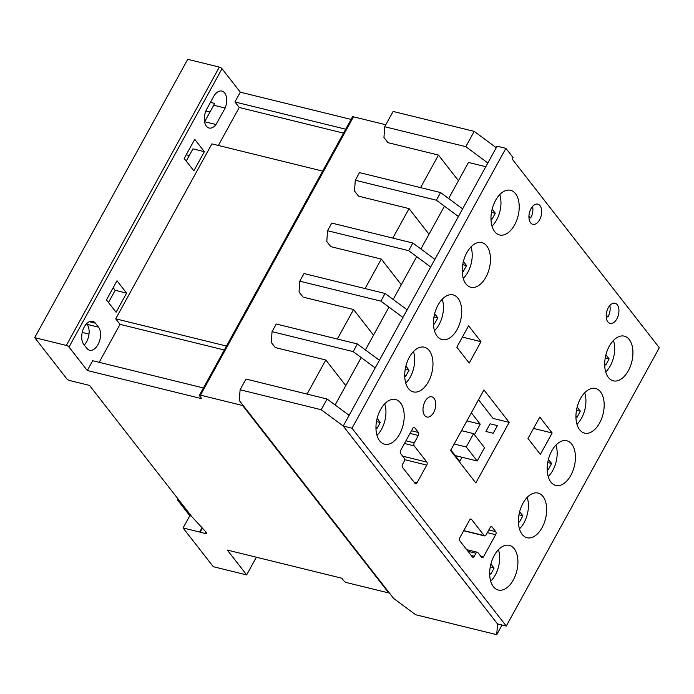 <?xml version="1.0" encoding="UTF-8"?>
<svg xmlns="http://www.w3.org/2000/svg" width="694" height="694" viewBox="0 0 694 694"><rect width="100%" height="100%" fill="white"/><g stroke="black" fill="none" stroke-linecap="round" stroke-linejoin="round"><path stroke-width="1.04" d="M628.348 370.717A23.006 13.403 103.8 0 0 624.305 336.148A23.006 13.403 103.8 0 0 609.271 346.254A23.006 13.403 103.8 0 0 613.314 380.824A23.006 13.403 103.8 0 0 628.348 370.717M485.887 277.175A23.006 13.403 103.8 0 0 481.836 242.605A23.006 13.403 103.8 0 0 466.81 252.711A23.006 13.403 103.8 0 0 470.853 287.281A23.006 13.403 103.8 0 0 485.887 277.175M570.841 475.329A23.006 13.403 103.8 0 0 566.798 440.751A23.006 13.403 103.8 0 0 551.765 450.857A23.006 13.403 103.8 0 0 555.807 485.436A23.006 13.403 103.8 0 0 570.841 475.329M542.083 527.631A23.006 13.403 103.8 0 0 538.041 493.061A23.006 13.403 103.8 0 0 523.016 503.159A23.006 13.403 103.8 0 0 527.058 537.737A23.006 13.403 103.8 0 0 542.083 527.631M399.623 434.088A23.006 13.403 103.8 0 0 395.58 399.518A23.006 13.403 103.8 0 0 380.546 409.616A23.006 13.403 103.8 0 0 384.589 444.195A23.006 13.403 103.8 0 0 399.623 434.088M513.334 579.932A23.006 13.403 103.8 0 0 509.292 545.363A23.006 13.403 103.8 0 0 494.258 555.469A23.006 13.403 103.8 0 0 498.301 590.039A23.006 13.403 103.8 0 0 513.334 579.932M599.59 423.028A23.006 13.403 103.8 0 0 595.547 388.449A23.006 13.403 103.8 0 0 580.522 398.556A23.006 13.403 103.8 0 0 584.565 433.125A23.006 13.403 103.8 0 0 599.59 423.028M433.672 412.453A10.393 6.055 103.8 0 0 431.85 396.838A10.393 6.055 103.8 0 0 425.058 401.401A10.393 6.055 103.8 0 0 426.888 417.016A10.393 6.055 103.8 0 0 433.672 412.453M539.611 219.764A10.393 6.055 103.8 0 0 537.781 204.149A10.393 6.055 103.8 0 0 530.997 208.712A10.393 6.055 103.8 0 0 532.819 224.327A10.393 6.055 103.8 0 0 539.611 219.764M532.558 206.448A10.393 6.055 -76.2 0 1 530.823 217.604A10.393 6.055 -76.2 0 1 530.65 217.907L528.958 215.739M428.38 381.787A23.006 13.403 103.8 0 0 424.329 347.208A23.006 13.403 103.8 0 0 409.304 357.315A23.006 13.403 103.8 0 0 413.346 391.893A23.006 13.403 103.8 0 0 428.38 381.787M457.129 329.477A23.006 13.403 103.8 0 0 453.087 294.907A23.006 13.403 103.8 0 0 438.053 305.013A23.006 13.403 103.8 0 0 442.095 339.583A23.006 13.403 103.8 0 0 457.129 329.477M514.636 224.873A23.006 13.403 103.8 0 0 510.593 190.303A23.006 13.403 103.8 0 0 495.559 200.41A23.006 13.403 103.8 0 0 499.611 234.98A23.006 13.403 103.8 0 0 514.636 224.873M616.871 318.85A10.393 6.055 103.8 0 0 615.04 303.235A10.393 6.055 103.8 0 0 608.256 307.798A10.393 6.055 103.8 0 0 610.078 323.413A10.393 6.055 103.8 0 0 616.871 318.85M609.818 305.542A10.393 6.055 -76.2 0 1 608.083 316.69A10.393 6.055 -76.2 0 1 607.909 317.002L606.218 314.824M448.654 198.527L468.485 162.448L485.809 166.707M528.932 217.482L530.65 217.907M512.172 159.021L513.013 157.495L505.874 148.343L352.023 428.207L506.282 626.066L659.3 347.729L512.172 159.021M606.192 316.577L607.909 317.002M444.446 206.17L420.902 248.99M416.704 256.641L393.16 299.461M388.961 307.104L365.417 349.932M361.21 357.575L335.15 404.984M505.874 148.343L497.095 146.182L343.235 426.047L497.503 623.906L343.235 426.047L321.201 409.712L327.091 399.007L245.988 379.063L240.098 389.768L239.343 400.551L393.611 598.41L415.645 614.745L496.748 634.689L502.057 625.025M506.282 626.066L497.503 623.906L496.748 634.689M352.023 428.207L343.235 426.047L349.117 415.342L327.091 399.007M459.836 537.729A2.229 1.301 103.8 0 0 459.749 540.747L472.354 556.909A2.229 1.301 103.8 0 0 472.831 557.239A2.229 1.301 103.8 0 0 474.28 556.258L475.945 553.248A2.229 1.301 -76.2 0 1 477.394 552.268A2.229 1.301 -76.2 0 1 477.871 552.598L481.61 557.395A2.229 1.301 103.8 0 0 482.087 557.716A2.229 1.301 103.8 0 0 483.545 556.744L495.663 534.701A2.229 1.301 103.8 0 0 495.75 531.682L492.063 526.937A2.229 1.301 103.8 0 0 491.586 526.607A2.229 1.301 103.8 0 0 490.129 527.587L486.086 534.944A2.229 1.301 -76.2 0 1 484.629 535.924A2.229 1.301 -76.2 0 1 484.152 535.595L471.504 519.364A2.229 1.301 103.8 0 0 471.026 519.043A2.229 1.301 103.8 0 0 469.569 520.014L459.836 537.729M456.826 347.234L469.213 363.083L480.977 341.656L468.58 325.807L456.826 347.234M552.155 433.004L539.793 417.094L528.004 438.487L540.366 454.397L552.155 433.004L533.547 428.424M475.815 482.955L509.179 422.377L483.952 389.915L450.588 450.493L475.815 482.955M404.307 458.24A2.229 1.301 -76.2 0 1 404.22 461.258L402.563 464.277A2.229 1.301 103.8 0 0 402.477 467.296L415.081 483.458A2.229 1.301 103.8 0 0 415.559 483.787A2.229 1.301 103.8 0 0 417.016 482.807L426.749 465.101A2.229 1.301 103.8 0 0 426.836 462.083L414.179 445.852A2.229 1.301 -76.2 0 1 414.266 442.833L418.309 435.476A2.229 1.301 103.8 0 0 418.395 432.457L414.7 427.73A2.229 1.301 103.8 0 0 414.223 427.409A2.229 1.301 103.8 0 0 412.765 428.38L400.655 450.423A2.229 1.301 103.8 0 0 400.568 453.442L404.307 458.24M478.53 399.761L493.078 418.421L509.179 422.377M462.395 337.084L480.977 341.656M605.697 371.949A21.887 12.752 103.8 0 0 610.312 365.807A21.887 12.752 103.8 0 0 613.435 340.485M604.682 363.647L605.784 365.027L609.124 358.876L605.905 354.842M605.237 357.922L609.124 358.876M548.191 476.552A21.887 12.752 103.8 0 0 552.806 470.411A21.887 12.752 103.8 0 0 555.929 445.088M547.176 468.25L548.277 469.638L551.617 463.479L548.399 459.445M547.731 462.525L551.617 463.479M519.442 528.854A21.887 12.752 103.8 0 0 524.057 522.712A21.887 12.752 103.8 0 0 527.18 497.39M518.427 520.561L519.528 521.94L522.86 515.789L519.641 511.747M518.982 514.827L522.86 515.789M490.684 581.156A21.887 12.752 103.8 0 0 495.299 575.014A21.887 12.752 103.8 0 0 498.422 549.691M489.669 572.862L490.771 574.242L494.111 568.091L490.892 564.057M490.224 567.137L494.111 568.091M576.948 424.251A21.887 12.752 103.8 0 0 581.563 418.109A21.887 12.752 103.8 0 0 584.686 392.787M575.933 415.949L577.035 417.328L580.366 411.178L577.148 407.144M576.488 410.223L580.366 411.178M463.236 278.407A21.887 12.752 103.8 0 0 467.851 272.265A21.887 12.752 103.8 0 0 470.974 246.943M462.213 270.408L463.176 271.666L466.568 265.585L463.401 261.43M462.733 264.64L466.568 265.585M376.972 435.312A21.887 12.752 103.8 0 0 381.587 429.17A21.887 12.752 103.8 0 0 384.71 403.847M375.957 427.313L376.92 428.571L380.303 422.49L377.146 418.343M376.469 421.544L380.303 422.49M405.73 383.01A21.887 12.752 103.8 0 0 410.345 376.868A21.887 12.752 103.8 0 0 413.468 351.546M404.706 375.012L405.669 376.269L409.061 370.188L405.895 366.042M405.218 369.243L409.061 370.188M434.479 330.708A21.887 12.752 103.8 0 0 439.094 324.566A21.887 12.752 103.8 0 0 442.217 299.244M433.464 322.71L434.427 323.968L437.81 317.887L434.652 313.731M433.976 316.941L437.81 317.887M491.985 226.105A21.887 12.752 103.8 0 0 496.609 219.963A21.887 12.752 103.8 0 0 499.723 194.641M490.97 218.098L491.933 219.365L495.325 213.284L492.159 209.128M491.482 212.338L495.325 213.284M477.186 460.998L466.255 446.971L473.586 433.637L484.525 447.665L477.186 460.998L455.255 455.602M466.255 446.971L454.162 444.004M473.586 433.637L461.51 430.67M83.766 344.398A12.856 7.495 -76.2 0 1 84.26 326.961A12.856 7.495 -76.2 0 1 92.666 321.313A12.856 7.495 -76.2 0 1 95.425 323.196L98.496 327.143A12.856 7.495 -76.2 0 1 99.121 342.159A12.856 7.495 -76.2 0 1 89.604 350.227A12.856 7.495 -76.2 0 1 86.845 348.345L83.766 344.398M191.414 516.128L189.809 515.729L177.82 500.357A2.229 0.755 28.8 0 1 177.629 499.723A2.229 0.755 28.8 0 1 178.514 499.576M193.843 170.828L184.205 158.475L194.736 139.321L204.366 151.674L193.843 170.828M186.235 161.077L192.949 148.872L204.366 151.674M465.813 146.668L474.219 131.374L496.253 147.709L487.847 163.003L465.813 146.668L384.71 126.733L383.956 137.507L387.963 142.652L387.235 142.478L387.478 142.027M458.448 180.7L438.469 155.074L387.963 142.652M493.208 433.264L497.425 425.622L490.103 423.817L485.895 431.46L493.208 433.264M438.469 155.074L420.573 187.632M385.795 124.755L353.48 116.818A2.229 0.755 -151.2 0 0 352.448 116.922L199.43 395.259A2.229 0.755 -151.2 0 0 199.629 395.901L201.781 398.66L87.305 370.518L69.001 347.043A2.229 0.755 -151.2 0 0 66.32 345.43L34.7 337.648L66.78 378.794A2.36 0.798 -151.2 0 0 69.426 380.468L89.5 385.413L191.735 516.536L205.832 531.899A3.123 1.058 28.8 0 1 206.569 533.296A3.123 1.058 28.8 0 1 205.129 533.452L200.167 532.229L202.405 528.16M189.809 515.729L183.077 527.961L213.275 566.694L246.656 574.901L227.294 550.064L341.786 578.215L343.938 580.973A2.229 0.755 -151.2 0 0 346.618 582.596L388.761 592.954L242.622 405.513L200.462 395.146A2.229 0.755 -151.2 0 0 199.43 395.259M242.622 405.513L242.865 405.07M272.048 331.654L276.255 324.011L357.358 343.955L379.384 360.281L375.185 367.933L353.151 351.598L272.048 331.654L271.293 342.437L275.301 347.581L325.816 360.004L307.069 394.088M299.791 281.191L303.998 273.54L385.101 293.484L407.135 309.819L402.928 317.462L380.893 301.135L299.791 281.191L299.036 291.974L303.052 297.119L353.558 309.533L337.336 339.028M327.542 230.72L331.741 223.078L412.843 243.021L434.878 259.348L430.67 266.999L408.645 250.664L327.542 230.72L326.787 241.503L330.795 246.648L381.301 259.07L365.087 288.565M355.285 180.258L359.483 172.606L440.586 192.55L462.62 208.885L458.422 216.528L436.387 200.202L355.285 180.258L354.53 191.041L358.538 196.176L409.044 208.599L392.83 238.094M388.761 592.954L389.013 592.511M409.044 208.599L429.022 234.225M381.301 259.07L401.279 284.696M353.558 309.533L373.537 335.159M474.219 131.374L393.116 111.439L384.71 126.733M325.816 360.004L345.794 385.63M321.201 409.712L240.098 389.768M357.358 343.955L353.151 351.598M246.656 574.901L256.372 557.213M34.7 337.648L187.718 59.311L219.339 67.092A2.229 0.755 -151.2 0 1 222.019 68.706L240.315 92.181L234.936 101.966L239.248 107.492L218.367 145.462M213.587 96.648A12.726 7.417 -76.2 0 1 221.907 91.061A12.726 7.417 -76.2 0 1 225.16 108.038L216.042 124.53A12.726 7.417 -76.2 0 1 209.102 128.017A12.726 7.417 -76.2 0 1 206.864 108.889L213.587 96.648M87.305 370.518L92.684 360.724L203.446 387.963M224.318 349.993L120.027 324.35L99.155 362.32M120.027 324.35L115.716 318.824L211.904 143.866L322.667 171.106M116.089 312.257L106.46 299.903L116.982 280.758L126.612 293.111L116.089 312.257M345.699 129.205L234.936 101.966M351.077 119.411L240.315 92.181M200.167 532.229A4.043 1.371 28.8 0 1 199.69 532.046L183.077 527.961M202.041 527.761L199.69 532.046M226.487 346.054L115.716 318.824M343.539 133.135L239.248 107.492M204.583 121.788A12.726 7.417 103.8 0 0 204.626 121.728L213.735 105.228L225.16 108.038M213.735 105.228A12.726 7.417 103.8 0 0 214.385 103.354L210.438 102.382M204.626 121.728L216.042 124.53M189.288 155.525L186.244 154.779M84.243 345.005A12.856 7.495 103.8 0 0 87.08 324.332L86.603 323.725M108.49 302.506L115.195 290.3L113.165 287.698M115.195 290.3L126.612 293.111M474.436 434.73L480.231 424.19L466.88 420.911M480.231 424.19L471.347 412.809M385.101 293.484L380.893 301.135M412.843 243.021L408.645 250.664M440.586 192.55L436.387 200.202M450.874 449.981L459.775 461.397L462.039 457.277M209.996 112.012L205.866 110.997M89.005 334.092L82.222 332.417M413.65 427.469L414.7 427.73M411.464 430.748L418.395 432.457M409.998 433.429L418.309 435.476M405.947 440.785L414.266 442.833M404.481 443.466L414.179 445.852M402.667 456.14L426.836 462.083M404.663 459.671L426.749 465.101M413.997 482.061L417.016 482.807M470.445 519.112L471.504 519.364M463.766 530.58L484.152 535.595M491.005 526.677L492.063 526.937M488.819 529.982L495.75 531.682M487.344 532.654L495.663 534.701M480.526 555.998L483.545 556.744M467.964 551.288L475.945 553.248M471.269 555.521L474.28 556.258M200.462 395.146L353.48 116.818M69.001 347.043L222.019 68.706M205.129 533.452L205.927 531.994M66.32 345.43L219.339 67.092M89.344 321.704L95.425 323.196M87.08 324.332L98.496 327.143M463.661 530.763L484.629 535.924M466.68 549.631L477.394 552.268M177.629 499.723L178.046 498.969"/></g></svg>
